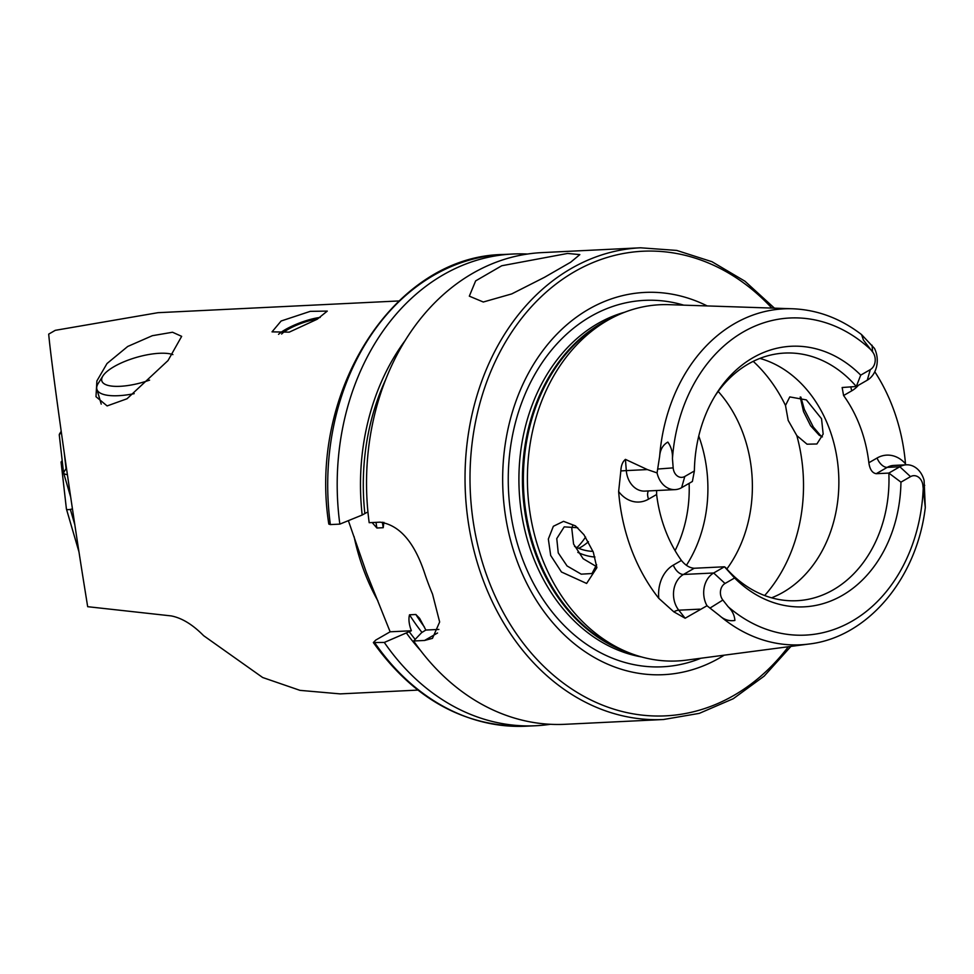 <?xml version="1.0" encoding="UTF-8"?>
<svg xmlns="http://www.w3.org/2000/svg" width="974" height="974" viewBox="0 0 974 974"><rect width="100%" height="100%" fill="white"/><g stroke="black" fill="none" stroke-linecap="round" stroke-linejoin="round"><path stroke-width="1.46" d="M561.45 571.994L550.687 555.472L548.338 539.048L553.354 526.289L563.52 521.333L575.451 525.875L583.95 534.726L593.3 552.148L596.879 567.659L586.616 583.45L561.45 571.994M577.716 527.738L564.214 526.861L556.763 538.585L558.248 552.891L567.063 565.955L581.235 574.161L591.997 573.528L596.612 564.725M800.859 397.088L804.329 409.36L813.29 426.989L821.338 436.437M822.397 436.888L819.146 435.159L810.587 425.735L803.513 411.6L800.202 397.027M168.015 360.563L181.663 336.347L172.532 332.244L152.321 335.701L127.704 346.476L107.006 363.533L96.889 380.931L95.988 396.698L107.116 405.927L127.022 398.768L168.015 360.563M317.171 319.253L327.288 311.096L310.256 311.351L281.121 321.006L272.026 331.866L289.241 332.146L317.171 319.253M567.611 253.447L579.834 254.616L570.642 262.237L544.49 277.31L511.752 293.905L483.299 302.013L469.322 296.157L475.641 280.889L501.732 265.756L567.611 253.447M658.789 598.34A32.824 25.981 87.2 0 1 673.338 565.103A10.629 6.014 -119.9 0 0 683.468 574.465L713.674 572.992A22.195 17.569 87.2 0 0 705.419 602.346A22.195 17.569 87.2 0 0 707.002 605.743L685.148 618.234L673.789 611.806L658.789 598.34A171.339 135.605 87.2 0 1 631.322 549.19A171.339 135.605 87.2 0 1 618.636 491.529L620.84 470.941L626.306 470.6L625.43 459.375C622.617 461.664 621.083 465.523 620.84 470.941M850.899 386.763A10.629 6.014 -119.9 0 0 851.824 390.781L843.594 395.529L842.145 387.518L856.304 386.495L860.724 375.136L870.293 369.621A10.982 8.693 87.2 0 0 874.372 355.108A10.982 8.693 87.2 0 0 872.619 351.955L870.744 349.593A158.75 125.634 87.2 0 0 745.268 330.831A158.75 125.634 87.2 0 0 672.45 458.559C672.742 452.301 671.196 446.81 667.835 442.086C662.904 444.923 660.177 449.635 659.654 456.234L657.073 472.914L647.357 469.578L625.43 459.375M870.293 369.621L867.286 380.177A22.195 17.569 87.2 0 0 875.529 350.823A22.195 17.569 87.2 0 0 874.469 348.388L861.552 334.581L863.451 340.096L870.744 349.593M734.603 577.984L724.449 566.783L713.674 572.992L725.033 583.487L734.603 577.984A130.443 103.232 87.2 0 0 842.327 595.394A130.443 103.232 87.2 0 0 900.95 482.154L910.52 476.639A10.982 8.693 -92.8 0 1 922.122 482.13A10.982 8.693 -92.8 0 1 922.926 485.819L925.3 507.527L924.095 480.413A22.195 17.569 -92.8 0 0 923.279 477.844A22.195 17.569 -92.8 0 0 906.344 464.805L893.73 465.426A22.195 17.569 -92.8 0 0 887.217 467.374A10.629 6.014 60.1 0 1 877.087 458.011A32.824 25.981 -92.8 0 1 905.479 463.77A169.866 134.436 87.2 0 0 893.012 407.948A169.866 134.436 87.2 0 0 874.786 371.739M910.52 476.639L899.83 466.753A22.195 17.569 -92.8 0 1 906.344 464.805M572.663 525.607L571.799 528.565L573.576 544.064L583.122 558.699L596.405 566.551M788.185 420.427L785.494 405.464L789.78 396.917L806.362 399.9L821.532 418.71L823.164 434.1L816.882 443.986L807.032 444.193L796.817 435.597L788.185 420.427M726.835 569.011A123.966 98.106 87.2 0 0 742.736 432.553A123.966 98.106 87.2 0 0 718.179 391.426M771.591 597.817A123.966 98.106 87.2 0 0 829.215 428.341A123.966 98.106 87.2 0 0 759.915 358.408M861.552 334.581C840.428 318.376 817.454 309.781 792.629 308.77L669.101 304.667A178.327 141.12 87.2 0 0 611.587 318.181A178.327 141.12 87.2 0 0 541.276 556.203A178.327 141.12 87.2 0 0 627.865 652.276A178.327 141.12 87.2 0 0 686.426 660.141L808.968 644.033C867.651 637.349 916.899 578.507 925.3 507.527M707.185 305.933A191.354 151.433 87.2 0 0 542.335 351.322A191.354 151.433 87.2 0 0 517.559 562.266A191.354 151.433 87.2 0 0 724.206 655.173M348.363 520.652L366.455 572.712L390.136 631.797L375.769 640.076L373.346 642.56L384.304 642.438L411.369 630.762C408.995 624.419 408.374 619.099 409.518 614.801L415.861 614.497L419.636 618.368L425.857 630.056L421.645 632.613L413.646 641.002L424.567 640.466L432.468 638.347L439.651 621.984L432.529 594.116A236.134 186.874 -92.8 0 1 428.268 583.475A236.134 186.874 -92.8 0 1 424.433 572.602C414.12 541.848 399.34 525.035 380.091 522.161L369.183 522.697A236.134 186.874 87.2 0 1 542.043 252.607L640.551 247.798A236.134 186.874 87.2 0 0 483.421 580.796A236.134 186.874 87.2 0 0 663.538 719.506L699.283 713.37L733.252 698.723L764.176 676.114L790.925 646.407M413.646 641.002A236.134 186.874 87.2 0 0 565.03 724.303L663.538 719.506M724.449 566.783L694.243 568.256C689.677 567.952 685.404 565.358 681.41 560.452A123.966 98.106 -92.8 0 1 665.157 529.698A123.966 98.106 -92.8 0 1 656.622 494.5L656.622 490.531M681.605 487.682L684.807 476.469L694.377 470.966L692.38 481.473L681.605 487.682A22.195 17.569 -92.8 0 1 675.092 489.63A22.195 17.569 -92.8 0 1 657.073 472.914M867.286 380.177L856.304 386.495A123.966 98.106 87.2 0 0 784.776 353.063A123.966 98.106 87.2 0 0 714.965 396.028M843.594 395.529A123.966 98.106 -92.8 0 1 860.237 426.819A123.966 98.106 -92.8 0 1 868.857 462.747C869.806 469.383 872.266 473.035 876.235 473.693L888.848 473.084L900.95 482.154M905.479 463.77L905.589 464.841M725.033 583.487A10.288 8.133 87.2 0 0 722.854 600.045L728.15 606.729C732.302 610.771 734.554 615.349 734.883 620.462C729.222 621.363 724.108 619.744 719.543 615.605L707.002 605.743M398.853 300.954L157.946 312.691L55.274 330.332L48.7 334.119C51.305 364.252 70.554 500.356 84.141 584.692L87.672 606.692L171.205 615.909C181.858 617.966 192.657 624.553 203.615 635.669L262.651 677.502L299.992 690.359L340.194 693.89L417.809 690.103M684.807 476.469A10.288 8.133 -92.8 0 1 673.18 467.873L672.45 458.559M860.724 375.136A130.443 103.232 87.2 0 0 716.365 393.764A130.443 103.232 87.2 0 0 694.377 470.966M725.313 567.282A123.966 98.106 87.2 0 0 796.842 600.714A123.966 98.106 87.2 0 0 888.848 473.084L899.83 466.753L887.217 467.374L876.235 473.693M384.304 642.438A236.134 186.874 87.2 0 0 535.688 725.74A236.134 186.874 87.2 0 0 550.322 724.291M406.657 633.344A215.778 170.767 87.2 0 0 420.391 650.303M330.356 524.584L328.81 524.085C307.942 391.378 394.336 256.004 503.217 254.494A236.134 186.874 87.2 0 0 330.356 524.584L339.841 524.122A236.134 186.874 87.2 0 1 512.701 254.031A236.134 186.874 87.2 0 1 527.409 254.044M405.294 340.328A215.778 170.767 87.2 0 0 362.182 515.027L339.841 524.122M366.894 512.446L362.182 515.027M383.866 522.332L383.232 527.701L376.889 528.005L372.117 522.551M574.526 546.39A64.941 51.391 87.2 0 0 593.008 551.394M578.787 548.35A64.941 51.391 87.2 0 0 588.43 541.702M576.973 547.583A73.793 58.403 87.2 0 0 585.581 537.039M686.402 565.31A123.966 98.106 87.2 0 0 698.748 436.048M577.826 552.368A70.834 56.066 87.2 0 0 594.944 557.031M390.136 631.797L411.369 630.762M425.857 630.056L438.884 629.423M278.552 334.338A27.869 6.404 159.4 0 1 304.083 321.335A27.869 6.404 159.4 0 1 320.215 317.439M281.632 334.033A23.607 5.43 159.4 0 1 303.827 322.455A23.607 5.43 159.4 0 1 317.281 319.192M67.376 474.545A11.81 3.835 163.7 0 1 63.614 472.926A11.81 3.835 163.7 0 1 63.566 472.719L59.28 435.013A11.81 3.835 163.7 0 1 59.645 433.771L61.179 431.312M64.333 453.531L66.049 468.567A8.267 2.679 -16.3 0 0 66.622 469.358M72.466 508.939L70.335 509.39A4.724 1.534 163.7 0 1 66.415 508.976A4.724 1.534 163.7 0 1 66.402 508.891L61.094 462.26A4.724 1.534 163.7 0 1 62.226 460.86M172.897 354.609A39.557 12.845 -16.3 0 0 168.027 353.525A39.557 12.845 -16.3 0 0 130.699 359.211A39.557 12.845 -16.3 0 0 102.891 375.988A39.557 12.845 -16.3 0 0 111.535 386.069A39.557 12.845 -16.3 0 0 149.594 380.128M102.891 375.988L98.155 383.537A46.63 15.146 -16.3 0 0 96.901 389.32A46.63 15.146 -16.3 0 0 108.358 395.407A46.63 15.146 -16.3 0 0 134.181 393.654M694.243 568.256L683.468 574.465A22.195 17.569 87.2 0 0 675.213 603.819A22.195 17.569 87.2 0 0 678.768 610.187L685.148 618.234M673.789 611.806A10.629 4.359 141.6 0 1 678.768 610.187L699.819 609.152M872.619 351.955L872.047 345.234M785.494 405.464A150.532 119.132 87.2 0 0 753.243 361.354M611.587 318.181L606.278 320.982A175.612 138.978 87.2 0 0 537.039 555.387A175.612 138.978 87.2 0 0 622.313 650.011L627.865 652.276M612.11 317.901A175.369 138.795 87.2 0 0 536.09 555.35A175.369 138.795 87.2 0 0 628.425 652.507M624.651 312.228A175.369 138.795 87.2 0 0 532.571 555.521A175.369 138.795 87.2 0 0 641.452 656.926M683.736 305.154A183.441 145.175 87.2 0 0 539.34 366.93A183.441 145.175 87.2 0 0 522.527 559.039A183.441 145.175 87.2 0 0 700.939 658.229M771.822 308.076A232.591 184.074 87.2 0 0 540.874 297.033A232.591 184.074 87.2 0 0 488.108 579.226A232.591 184.074 87.2 0 0 788.331 646.748M354.073 536.552A194.812 154.172 87.2 0 0 364.069 571.044A194.812 154.172 87.2 0 0 377.973 601.019M719.543 615.605A168.185 133.097 87.2 0 0 808.968 644.033M792.629 308.77A168.185 133.097 87.2 0 0 659.654 456.234M728.15 606.729A158.75 125.634 87.2 0 0 853.967 620.024A158.75 125.634 87.2 0 0 923.182 489.106M374.832 642.901A236.134 186.874 87.2 0 0 526.203 726.202C465.255 727.359 414.303 699.478 373.346 642.56M409.323 631.809A212.222 167.954 87.2 0 0 415.168 639.394M409.518 614.801A205.137 162.354 87.2 0 0 421.973 632.43M415.861 614.497A205.137 162.354 87.2 0 0 424.469 627.086M385.692 379.543A212.222 167.954 87.2 0 0 364.848 513.493M376.001 522.356A205.137 162.354 87.2 0 0 376.889 528.005M382.356 522.186A205.137 162.354 87.2 0 0 383.232 527.701M764.651 595.54A150.532 119.132 87.2 0 0 796.817 435.597M675.067 550.614A116.588 92.274 87.2 0 0 689.117 483.348M424.567 640.466L437.545 632.99M922.926 485.819L924.716 485.369M877.087 458.011L868.857 462.747M851.824 390.781A32.824 25.981 87.2 0 0 858.374 385.302M709.912 608.129L722.854 600.045M656.622 494.5L648.55 499.151A32.824 25.981 -92.8 0 1 618.636 491.529M673.338 565.103L681.41 560.452M648.55 499.151A10.629 6.014 60.1 0 1 648.428 490.933M675.092 489.63L644.873 491.103A22.195 17.569 -92.8 0 1 626.306 470.6L647.357 469.578M657.633 469.042L673.18 467.873M63.566 472.719L66.049 468.567M59.28 435.013L61.24 431.738M70.335 509.39L74.864 524.889M66.451 509.049L79.028 552.088M526.203 726.202L535.688 725.74M503.217 254.494L512.701 254.031M774.452 308.161L744.94 281.206L711.957 261.702L676.723 250.428L640.551 247.798M63.614 472.926L70.712 497.19M66.415 508.976L79.04 552.136M101.223 404.1L96.901 389.32"/></g></svg>

